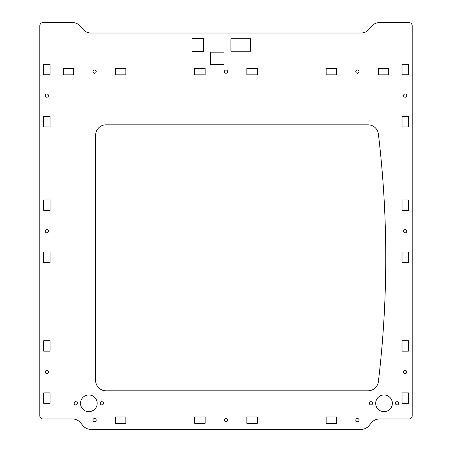 <?xml version="1.0" encoding="UTF-8"?>
<svg xmlns="http://www.w3.org/2000/svg" width="452" height="452" viewBox="0 0 452 452"><rect width="100%" height="100%" fill="white"/><g stroke="black" fill="none" stroke-linecap="round" stroke-linejoin="round"><path stroke-width="0.68" d="M103.491 403.325A1.616 1.616 0 0 0 101.067 401.924A1.616 1.616 0 0 0 101.067 404.721A1.616 1.616 0 0 0 103.491 403.325M77.416 403.325A1.616 1.616 0 0 0 74.987 401.924A1.616 1.616 0 0 0 74.987 404.721A1.616 1.616 0 0 0 77.416 403.325M97.18 403.325A8.345 8.345 0 0 0 84.665 396.099A8.345 8.345 0 0 0 84.665 410.552A8.345 8.345 0 0 0 97.18 403.325M398.681 403.325A1.616 1.616 0 0 0 396.257 401.924A1.616 1.616 0 0 0 396.257 404.721A1.616 1.616 0 0 0 398.681 403.325M372.606 403.325A1.616 1.616 0 0 0 370.177 401.924A1.616 1.616 0 0 0 370.177 404.721A1.616 1.616 0 0 0 372.606 403.325M392.37 403.325A8.345 8.345 0 0 0 379.855 396.099A8.345 8.345 0 0 0 379.855 410.552A8.345 8.345 0 0 0 392.37 403.325M72.495 22.6L42.94 22.6A3.13 3.13 0 0 0 39.81 25.73L39.81 415.84A3.13 3.13 0 0 0 42.94 418.97L72.495 418.97A10.43 10.43 0 0 1 80.49 422.693L82.987 425.677A10.43 10.43 0 0 0 90.976 429.4L361.024 429.4A10.43 10.43 0 0 0 369.013 425.677L371.51 422.693A10.43 10.43 0 0 1 379.505 418.97L409.06 418.97A3.13 3.13 0 0 0 412.19 415.84L412.19 25.73A3.13 3.13 0 0 0 409.06 22.6L379.505 22.6A10.43 10.43 0 0 0 371.51 26.323L369.013 29.307A10.43 10.43 0 0 1 361.024 33.03L90.976 33.03A10.43 10.43 0 0 1 82.987 29.307L80.49 26.323A10.43 10.43 0 0 0 72.495 22.6M96.191 420.117A1.616 1.616 0 0 0 93.762 418.716A1.616 1.616 0 0 0 93.762 421.518A1.616 1.616 0 0 0 96.191 420.117M115.435 423.349L125.865 423.349L125.865 416.987L115.435 416.987L115.435 423.349M227.616 420.117A1.616 1.616 0 0 0 225.192 418.716A1.616 1.616 0 0 0 225.192 421.518A1.616 1.616 0 0 0 227.616 420.117M246.86 423.349L257.29 423.349L257.29 416.987L246.86 416.987L246.86 423.349M194.71 416.987L194.71 423.349L205.14 423.349L205.14 416.987L194.71 416.987M359.046 420.117A1.616 1.616 0 0 0 356.617 418.716A1.616 1.616 0 0 0 356.617 421.518A1.616 1.616 0 0 0 359.046 420.117M326.135 416.987L326.135 423.349L336.565 423.349L336.565 416.987L326.135 416.987M359.046 71.625A1.616 1.616 0 0 0 356.617 70.224A1.616 1.616 0 0 0 356.617 73.026A1.616 1.616 0 0 0 359.046 71.625M378.29 74.857L388.72 74.857L388.72 68.495L378.29 68.495L378.29 74.857M326.135 68.495L326.135 74.857L336.565 74.857L336.565 68.495L326.135 68.495M227.616 71.625A1.616 1.616 0 0 0 225.192 70.224A1.616 1.616 0 0 0 225.192 73.026A1.616 1.616 0 0 0 227.616 71.625M246.86 74.857L257.29 74.857L257.29 68.495L246.86 68.495L246.86 74.857M194.71 68.495L194.71 74.857L205.14 74.857L205.14 68.495L194.71 68.495M96.191 71.625A1.616 1.616 0 0 0 93.762 70.224A1.616 1.616 0 0 0 93.762 73.026A1.616 1.616 0 0 0 96.191 71.625M115.435 74.857L125.865 74.857L125.865 68.495L115.435 68.495L115.435 74.857M63.28 68.495L63.28 74.857L73.71 74.857L73.71 68.495L63.28 68.495M406.766 95.615A1.616 1.616 0 0 0 404.342 94.214A1.616 1.616 0 0 0 404.342 97.016A1.616 1.616 0 0 0 406.766 95.615M408.382 74.755L408.382 64.325L402.02 64.325L402.02 74.755L408.382 74.755M402.02 126.91L408.382 126.91L408.382 116.475L402.02 116.475L402.02 126.91M406.766 231.215A1.616 1.616 0 0 0 404.342 229.814A1.616 1.616 0 0 0 404.342 232.616A1.616 1.616 0 0 0 406.766 231.215M408.382 210.355L408.382 199.925L402.02 199.925L402.02 210.355L408.382 210.355M402.02 262.51L408.382 262.51L408.382 252.075L402.02 252.075L402.02 262.51M406.766 372.03A1.616 1.616 0 0 0 404.342 370.629A1.616 1.616 0 0 0 404.342 373.431A1.616 1.616 0 0 0 406.766 372.03M408.382 351.17L408.382 340.74L402.02 340.74L402.02 351.17L408.382 351.17M402.02 403.325L408.382 403.325L408.382 392.89L402.02 392.89L402.02 403.325M48.466 95.615A1.616 1.616 0 0 0 46.042 94.214A1.616 1.616 0 0 0 46.042 97.016A1.616 1.616 0 0 0 48.466 95.615M50.087 74.755L50.087 64.325L43.72 64.325L43.72 74.755L50.087 74.755M43.72 126.91L50.087 126.91L50.087 116.475L43.72 116.475L43.72 126.91M48.466 231.215A1.616 1.616 0 0 0 46.042 229.814A1.616 1.616 0 0 0 46.042 232.616A1.616 1.616 0 0 0 48.466 231.215M50.087 210.355L50.087 199.925L43.72 199.925L43.72 210.355L50.087 210.355M43.72 262.51L50.087 262.51L50.087 252.075L43.72 252.075L43.72 262.51M48.466 372.03A1.616 1.616 0 0 0 46.042 370.629A1.616 1.616 0 0 0 46.042 373.431A1.616 1.616 0 0 0 48.466 372.03M50.087 351.17L50.087 340.74L43.72 340.74L43.72 351.17L50.087 351.17M43.72 403.325L50.087 403.325L50.087 392.89L43.72 392.89L43.72 403.325M250.634 38.714L230.915 38.714L230.915 51.234L250.634 51.234L250.634 38.714M203.485 38.505L192.01 38.505L192.01 51.545L203.485 51.545L203.485 38.505M224.034 52.172L210.474 52.172L210.474 64.687L224.034 64.687L224.034 52.172M368.03 124.82L106.045 124.82A10.43 10.43 0 0 0 95.615 135.25L95.615 380.375A10.43 10.43 0 0 0 106.045 390.805L368.03 390.805A10.43 10.43 0 0 0 378.386 381.612A1043.075 1043.075 0 0 0 378.386 134.012A10.43 10.43 0 0 0 368.03 124.82"/></g></svg>
